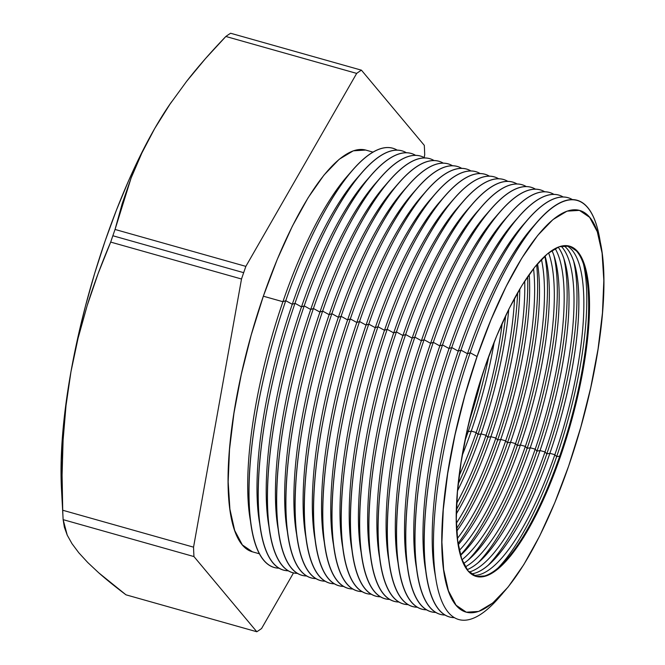 <?xml version="1.0" encoding="UTF-8"?>
<svg xmlns="http://www.w3.org/2000/svg" width="665" height="665" viewBox="0 0 665 665"><rect width="100%" height="100%" fill="white"/><g stroke="black" fill="none" stroke-linecap="round" stroke-linejoin="round"><path stroke-width="1" d="M569.082 246.033A171.603 49.393 -74.2 0 1 584.577 267.654A171.603 49.393 -74.2 0 1 559.722 456.09L556.638 456.672A178.843 51.471 105.8 0 0 583.504 264.146A178.843 51.471 -74.2 0 1 556.638 456.672L554.851 454.719A171.603 49.393 105.8 0 0 566.563 245.634A171.603 49.393 -74.2 0 1 554.851 454.719L549.889 453.314L546.805 453.896A178.843 51.471 105.8 0 0 573.679 261.37A178.843 51.471 -74.2 0 1 546.805 453.896L545.017 451.942A171.603 49.393 105.8 0 0 561.11 246.158A171.603 49.393 -74.2 0 1 545.017 451.942L540.055 450.538L536.971 451.119A178.843 51.471 105.8 0 0 563.845 258.602A178.843 51.471 -74.2 0 1 536.971 451.119L535.192 449.166A171.603 49.393 105.8 0 0 555.134 248.527A171.603 49.393 -74.2 0 1 535.192 449.166L530.221 447.761L527.137 448.343A178.843 51.471 105.8 0 0 554.012 255.826A178.843 51.471 -74.2 0 1 527.137 448.343L525.358 446.39A171.603 49.393 105.8 0 0 548.592 252.883A171.603 49.393 -74.2 0 1 525.358 446.39L520.396 444.993L517.312 445.567A178.843 51.471 105.8 0 0 544.826 256.125A178.843 51.471 -74.2 0 1 517.312 445.567L515.525 443.613A171.603 49.393 105.8 0 0 541.435 259.45A171.603 49.393 -74.2 0 1 515.525 443.613L510.562 442.217L507.478 442.799A178.843 51.471 105.8 0 0 536.655 264.778A178.843 51.471 -74.2 0 1 507.478 442.799L505.691 440.837A171.603 49.393 105.8 0 0 533.538 268.627A171.603 49.393 -74.2 0 1 505.691 440.837L500.728 439.44L497.644 440.022A178.843 51.471 105.8 0 0 527.719 276.59A178.843 51.471 -74.2 0 1 497.644 440.022L495.857 438.069A171.603 49.393 105.8 0 0 524.71 281.087A171.603 49.393 -74.2 0 1 495.857 438.069L490.895 436.664L487.811 437.246A178.843 51.471 105.8 0 0 517.653 292.666A178.843 51.471 -74.2 0 1 487.811 437.246L486.032 435.292A171.603 49.393 105.8 0 0 514.585 298.153A171.603 49.393 -74.2 0 1 486.032 435.292L481.061 433.888L477.977 434.469A178.843 51.471 105.8 0 0 505.708 315.617A178.843 51.471 -74.2 0 1 477.977 434.469L476.198 432.516A171.603 49.393 105.8 0 0 502.233 323.107A171.603 49.393 -74.2 0 1 476.198 432.516L471.236 431.111L468.152 431.693A178.843 51.471 105.8 0 0 488.891 355.933A178.843 51.471 -74.2 0 1 468.152 431.693L467.104 430.554L468.152 431.693A178.843 51.471 -74.2 0 1 464.96 440.704A178.843 51.471 105.8 0 0 468.152 431.693L471.236 431.111A171.603 49.393 105.8 0 0 494.236 341.96A171.603 49.393 -74.2 0 1 471.236 431.111L476.198 432.516A171.603 49.393 -74.2 0 1 459.183 475.666A171.603 49.393 105.8 0 0 476.198 432.516L477.977 434.469A178.843 51.471 -74.2 0 1 458.218 483.871A178.843 51.471 105.8 0 0 477.977 434.469L481.061 433.888A171.603 49.393 105.8 0 0 508.742 309.383A171.603 49.393 -74.2 0 1 481.061 433.888L486.032 435.292A171.603 49.393 -74.2 0 1 456.664 503.397A171.603 49.393 105.8 0 0 486.032 435.292L487.811 437.246A178.843 51.471 -74.2 0 1 456.406 509.681A178.843 51.471 105.8 0 0 487.811 437.246L490.895 436.664A171.603 49.393 105.8 0 0 519.797 289.001A171.603 49.393 -74.2 0 1 490.895 436.664L495.857 438.069A171.603 49.393 -74.2 0 1 456.365 523.239A171.603 49.393 105.8 0 0 495.857 438.069L497.644 440.022A178.843 51.471 -74.2 0 1 456.581 528.65A178.843 51.471 105.8 0 0 497.644 440.022L500.728 439.44A171.603 49.393 105.8 0 0 529.215 274.446A171.603 49.393 -74.2 0 1 500.728 439.44L505.691 440.837A171.603 49.393 -74.2 0 1 457.379 538.475A171.603 49.393 105.8 0 0 505.691 440.837L507.478 442.799A178.843 51.471 -74.2 0 1 458.019 543.388A178.843 51.471 105.8 0 0 507.478 442.799L510.562 442.217A171.603 49.393 105.8 0 0 537.544 263.722A171.603 49.393 -74.2 0 1 510.562 442.217L515.525 443.613A171.603 49.393 -74.2 0 1 459.307 550.42A171.603 49.393 105.8 0 0 515.525 443.613L517.312 445.567A178.843 51.471 -74.2 0 1 460.463 555.034A178.843 51.471 105.8 0 0 517.312 445.567L520.396 444.993A171.603 49.393 105.8 0 0 545.059 255.9A171.603 49.393 -74.2 0 1 545.25 256.557A171.603 49.393 -74.2 0 1 520.396 444.993L525.358 446.39A171.603 49.393 -74.2 0 1 461.984 559.764A171.603 49.393 105.8 0 0 525.358 446.39L527.137 448.343A178.843 51.471 -74.2 0 1 468.135 560.096A178.843 51.471 105.8 0 0 527.137 448.343L530.221 447.761A171.603 49.393 105.8 0 0 551.908 250.472A171.603 49.393 -74.2 0 1 555.076 259.333A171.603 49.393 -74.2 0 1 530.221 447.761L535.192 449.166A171.603 49.393 -74.2 0 1 465.276 566.896A171.603 49.393 105.8 0 0 535.192 449.166L536.971 451.119A178.843 51.471 -74.2 0 1 477.969 562.864A178.843 51.471 105.8 0 0 536.971 451.119L540.055 450.538A171.603 49.393 105.8 0 0 558.159 247.122A171.603 49.393 -74.2 0 1 564.909 262.11A171.603 49.393 -74.2 0 1 540.055 450.538L545.017 451.942A171.603 49.393 -74.2 0 1 469.133 572.041A171.603 49.393 105.8 0 0 545.017 451.942L546.805 453.896A178.843 51.471 -74.2 0 1 487.802 565.641A178.843 51.471 105.8 0 0 546.805 453.896L549.889 453.314A171.603 49.393 105.8 0 0 563.87 245.668A171.603 49.393 -74.2 0 1 574.743 264.878A171.603 49.393 -74.2 0 1 549.889 453.314L554.851 454.719A171.603 49.393 -74.2 0 1 473.505 575.341A171.603 49.393 105.8 0 0 554.851 454.719L556.638 456.672A178.843 51.471 -74.2 0 1 497.636 568.417A178.843 51.471 105.8 0 0 556.638 456.672L559.722 456.09A171.603 49.393 105.8 0 0 569.082 246.033M469.332 420.87A171.603 49.393 105.8 0 0 482.25 375.127A171.603 49.393 -74.2 0 1 469.332 420.87M501.452 594.734A217.837 62.701 -74.2 0 1 436.049 580.046A217.837 62.701 -74.2 0 1 470.188 352.749L477.046 356.515A208.71 60.074 -74.2 0 1 579.539 210.414A208.71 60.074 105.8 0 0 579.531 210.414A208.71 60.074 105.8 0 0 477.046 356.515L477.046 356.515A208.71 60.074 105.8 0 0 466.148 612.141A208.71 60.074 -74.2 0 1 477.079 356.523A208.71 60.074 -74.2 0 1 579.556 210.423A208.71 60.074 -74.2 0 1 568.658 466.049A208.71 60.074 -74.2 0 1 466.173 612.149A208.71 60.074 -74.2 0 1 477.046 356.515L470.188 352.749A217.837 62.701 105.8 0 0 434.935 572.158A217.837 62.701 105.8 0 0 498.866 597.777L502.723 593.355M435.409 575.882A209.176 60.207 -74.2 0 1 467.478 353.722L470.188 352.749L467.478 353.722A209.176 60.207 105.8 0 0 434.694 571.983L436.049 580.046M426.19 573.28A209.176 60.207 -74.2 0 1 458.26 351.12L460.97 350.147L467.478 353.722L460.97 350.147A217.837 62.701 105.8 0 0 454.37 617.644A217.837 62.701 -74.2 0 1 426.83 577.444A217.837 62.701 -74.2 0 1 460.97 350.147L458.26 351.12A209.176 60.207 105.8 0 0 425.475 569.381L426.83 577.444M416.972 570.678A209.176 60.207 -74.2 0 1 449.041 348.518L451.751 347.546L458.26 351.12L451.751 347.546A217.837 62.701 105.8 0 0 445.151 615.042A217.837 62.701 -74.2 0 1 417.603 574.843A217.837 62.701 -74.2 0 1 451.751 347.546L449.041 348.518A209.176 60.207 105.8 0 0 416.257 566.78L417.603 574.843M407.745 568.076A209.176 60.207 -74.2 0 1 439.814 345.908L442.524 344.944L449.041 348.518L442.524 344.944A217.837 62.701 105.8 0 0 435.932 612.44A217.837 62.701 -74.2 0 1 408.385 572.241A217.837 62.701 -74.2 0 1 442.524 344.944L439.814 345.908A209.176 60.207 105.8 0 0 407.03 564.178L408.385 572.241M398.526 565.474A209.176 60.207 -74.2 0 1 430.596 343.306L433.306 342.334L439.814 345.908L433.306 342.334A217.837 62.701 105.8 0 0 426.706 609.838A217.837 62.701 -74.2 0 1 399.166 569.639A217.837 62.701 -74.2 0 1 433.306 342.334L430.596 343.306A209.176 60.207 105.8 0 0 397.811 561.568L399.166 569.639M389.308 562.873A209.176 60.207 -74.2 0 1 421.377 340.704L424.087 339.732L430.596 343.306L424.087 339.732A217.837 62.701 105.8 0 0 417.487 607.236A217.837 62.701 -74.2 0 1 389.939 567.037A217.837 62.701 -74.2 0 1 424.087 339.732L421.377 340.704A209.176 60.207 105.8 0 0 388.593 558.966L389.939 567.037M380.081 560.271A209.176 60.207 -74.2 0 1 412.15 338.103L414.86 337.13L421.377 340.704L414.86 337.13A217.837 62.701 105.8 0 0 408.268 604.626A217.837 62.701 -74.2 0 1 380.721 564.435A217.837 62.701 -74.2 0 1 414.86 337.13L412.15 338.103A209.176 60.207 105.8 0 0 379.366 556.364L380.721 564.435M370.862 557.661A209.176 60.207 -74.2 0 1 402.932 335.501L405.642 334.528L412.15 338.103L405.642 334.528A217.837 62.701 105.8 0 0 399.042 602.024A217.837 62.701 -74.2 0 1 371.502 561.834A217.837 62.701 -74.2 0 1 405.642 334.528L402.932 335.501A209.176 60.207 105.8 0 0 370.147 553.762L371.502 561.834M361.635 555.059A209.176 60.207 -74.2 0 1 393.705 332.899L396.415 331.926L402.932 335.501L396.415 331.926A217.837 62.701 105.8 0 0 389.823 599.423A217.837 62.701 -74.2 0 1 362.275 559.232A217.837 62.701 -74.2 0 1 396.415 331.926L393.705 332.899A209.176 60.207 105.8 0 0 360.929 551.16L362.275 559.232M352.417 552.457A209.176 60.207 -74.2 0 1 384.486 330.297L387.196 329.325L393.705 332.899L387.196 329.325A217.837 62.701 105.8 0 0 380.604 596.821A217.837 62.701 -74.2 0 1 353.057 556.63A217.837 62.701 -74.2 0 1 387.196 329.325L384.486 330.297A209.176 60.207 105.8 0 0 351.702 548.558L353.057 556.63M343.198 549.855A209.176 60.207 -74.2 0 1 375.268 327.695L377.978 326.723L384.486 330.297L377.978 326.723A217.837 62.701 105.8 0 0 371.378 594.219A217.837 62.701 -74.2 0 1 343.838 554.028A217.837 62.701 -74.2 0 1 377.978 326.723L375.268 327.695A209.176 60.207 105.8 0 0 342.483 545.957L343.838 554.028M333.971 547.253A209.176 60.207 -74.2 0 1 366.041 325.094L368.751 324.121L375.268 327.695L368.751 324.121A217.837 62.701 105.8 0 0 362.159 591.617A217.837 62.701 -74.2 0 1 334.611 551.418A217.837 62.701 -74.2 0 1 368.751 324.121L366.041 325.094A209.176 60.207 105.8 0 0 333.265 543.355L334.611 551.418M324.753 544.652A209.176 60.207 -74.2 0 1 356.822 322.492L359.532 321.519L366.041 325.094L359.532 321.519A217.837 62.701 105.8 0 0 352.94 589.015A217.837 62.701 -74.2 0 1 325.393 548.816A217.837 62.701 -74.2 0 1 359.532 321.519L356.822 322.492A209.176 60.207 105.8 0 0 324.038 540.753L325.393 548.816M315.534 542.05A209.176 60.207 -74.2 0 1 347.604 319.89L350.314 318.917L356.822 322.492L350.314 318.917A217.837 62.701 105.8 0 0 343.714 586.414A217.837 62.701 -74.2 0 1 316.174 546.214A217.837 62.701 -74.2 0 1 350.314 318.917L347.604 319.89A209.176 60.207 105.8 0 0 314.819 538.151L316.174 546.214M306.307 539.448A209.176 60.207 -74.2 0 1 338.377 317.28L341.087 316.307L347.604 319.89L341.087 316.307A217.837 62.701 105.8 0 0 334.495 583.812A217.837 62.701 -74.2 0 1 306.947 543.613A217.837 62.701 -74.2 0 1 341.087 316.307L338.377 317.28A209.176 60.207 105.8 0 0 305.601 535.541L306.947 543.613M297.089 536.846A209.176 60.207 -74.2 0 1 329.158 314.678L331.868 313.705L338.377 317.28L331.868 313.705A217.837 62.701 105.8 0 0 325.268 581.21A217.837 62.701 -74.2 0 1 297.729 541.011A217.837 62.701 -74.2 0 1 331.868 313.705L329.158 314.678A209.176 60.207 105.8 0 0 296.374 532.939L297.729 541.011M287.87 534.244A209.176 60.207 -74.2 0 1 319.94 312.076L322.65 311.104L329.158 314.678L322.65 311.104A217.837 62.701 105.8 0 0 316.05 578.6A217.837 62.701 -74.2 0 1 288.51 538.409A217.837 62.701 -74.2 0 1 322.65 311.104L319.94 312.076A209.176 60.207 105.8 0 0 287.155 530.337L288.51 538.409M278.643 531.634A209.176 60.207 -74.2 0 1 310.713 309.474L313.423 308.502L319.94 312.076L313.423 308.502A217.837 62.701 105.8 0 0 306.831 575.998A217.837 62.701 -74.2 0 1 279.283 535.807A217.837 62.701 -74.2 0 1 313.423 308.502L310.713 309.474A209.176 60.207 105.8 0 0 277.937 527.736L279.283 535.807M269.425 529.032A209.176 60.207 -74.2 0 1 301.494 306.873L304.204 305.9L310.713 309.474L304.204 305.9A217.837 62.701 105.8 0 0 297.604 573.396A217.837 62.701 -74.2 0 1 270.065 533.205A217.837 62.701 -74.2 0 1 304.204 305.9L301.494 306.873A209.176 60.207 105.8 0 0 268.71 525.134L270.065 533.205M260.206 526.431A209.176 60.207 -74.2 0 1 292.276 304.271L294.986 303.298L301.494 306.873L294.986 303.298A217.837 62.701 105.8 0 0 288.386 570.794A217.837 62.701 -74.2 0 1 260.838 530.604A217.837 62.701 -74.2 0 1 294.986 303.298L292.276 304.271A209.176 60.207 105.8 0 0 259.491 522.532L260.838 530.604M250.954 523.604A208.71 60.074 -74.2 0 1 282.908 301.719L285.759 300.696L292.276 304.271L285.759 300.696A217.837 62.701 105.8 0 0 279.167 568.193A217.837 62.701 -74.2 0 1 251.619 528.002A217.837 62.701 -74.2 0 1 285.759 300.696L282.908 301.719A208.71 60.074 105.8 0 0 250.198 519.498L251.619 528.002M560.512 456.315L559.722 456.09L560.512 456.315L549.074 486.556L536.638 513.904L523.663 537.312L510.662 555.882L498.127 568.883L486.547 575.84L476.356 576.464L467.961 570.745L461.668 558.899L457.736 541.376L456.298 518.858L457.42 492.2L461.061 462.441L467.071 430.712L475.234 398.235L485.217 366.257A171.603 49.393 -74.2 0 1 569.481 246.133A171.603 49.393 -74.2 0 1 560.512 456.315A171.603 49.393 -74.2 0 1 476.256 576.439A171.603 49.393 -74.2 0 1 485.217 366.257L496.655 336.016L509.099 308.668L522.067 285.26L535.067 266.69L547.603 253.689L559.182 246.732L569.373 246.108L577.769 251.827L584.061 263.673L588.001 281.195L589.431 303.714L588.309 330.372L584.668 360.131L578.658 391.86L570.504 424.337L560.512 456.315M352.666 169.982A217.837 62.701 -74.2 0 1 397.163 150.115A217.837 62.701 105.8 0 0 285.759 300.696A217.837 62.701 -74.2 0 1 352.666 169.982L347.005 176.483A208.71 60.074 105.8 0 0 282.908 301.719L263.34 296.199A208.71 60.074 105.8 0 0 252.434 551.825L242.343 544.909L234.695 530.495L229.907 509.182L228.162 481.793L229.525 449.374L233.955 413.173L241.262 374.586L251.187 335.085L263.34 296.199L282.908 301.719A208.71 60.074 -74.2 0 1 349.798 173.382M61.488 489.182L61.172 460.737L62.743 433.006L66.026 403.165L70.964 371.718L77.464 339.216L85.428 306.208L94.704 273.257L105.145 240.921L116.566 209.766L128.769 180.315L141.562 153.083L154.704 128.52L141.894 152.958L131.088 178.062L115.045 229.458L245.859 266.374L115.045 229.458A298.361 85.876 105.8 0 0 112.85 235.751L243.673 272.675A298.361 85.876 -74.2 0 1 245.859 266.374L356.681 73.399A298.361 85.876 -74.2 0 1 361.436 70.174L230.622 33.25A298.361 85.876 105.8 0 0 225.859 36.475L356.681 73.399L225.859 36.475C211.079 51.812 198.012 66.758 186.657 81.296L169.683 104.58L154.704 128.52L170.315 103.632M78.827 552.806L87.755 562.524L98.761 572.839C106.309 579.514 115.386 586.838 125.993 594.826L256.815 631.75L125.993 594.826L98.761 572.839L87.755 562.524L78.819 552.798L71.995 543.671L78.819 552.798M171.603 101.77L170.19 103.815A261.719 75.328 105.8 0 0 154.704 128.52A261.719 75.328 105.8 0 0 70.964 371.718L78.046 338.335L87.157 305.642L98.112 273.589L110.689 242.093A298.361 85.876 -74.2 0 1 112.85 235.751A298.361 85.876 -74.2 0 1 115.045 229.458L122.202 203.631L131.088 178.062L141.894 152.958L154.704 128.52L169.683 104.58L186.657 81.296L205.46 58.62L225.859 36.475A298.361 85.876 -74.2 0 1 230.622 33.25L361.436 70.174A298.361 85.876 105.8 0 0 356.681 73.399L245.859 266.374A298.361 85.876 105.8 0 0 243.673 272.675A298.361 85.876 105.8 0 0 241.511 279.009L193.548 547.162A298.361 85.876 105.8 0 0 193.956 556.572L256.815 631.75A298.361 85.876 105.8 0 0 261.569 628.525L293.514 572.889L261.569 628.525A298.361 85.876 -74.2 0 1 256.815 631.75L193.956 556.572A298.361 85.876 -74.2 0 1 193.548 547.162L62.726 510.246A298.361 85.876 105.8 0 0 63.142 519.648L193.956 556.572L63.142 519.648L67.223 535.134L71.995 543.671L67.223 535.134L64.347 527.137L63.142 519.648A298.361 85.876 -74.2 0 1 63.075 518.559A298.361 85.876 -74.2 0 1 62.726 510.246L193.548 547.162L241.511 279.009A298.361 85.876 -74.2 0 1 243.673 272.675L112.85 235.751A298.361 85.876 105.8 0 0 110.689 242.093L241.511 279.009L110.689 242.093C101.379 263.963 93.532 285.152 87.157 305.642L78.046 338.335L70.964 371.718L66.018 405.559L63.1 440.097C61.878 462.067 61.762 485.442 62.726 510.246L62.086 475.093L63.1 440.097L66.018 405.559L70.964 371.718A261.719 75.328 105.8 0 0 61.479 488.999L63.075 518.559M424.295 145.352A298.361 85.876 -74.2 0 1 424.702 154.754L424.195 157.572L424.702 154.754A298.361 85.876 105.8 0 0 424.295 145.352L361.436 70.174L424.295 145.352M471.236 573.903A171.603 49.393 105.8 0 0 549.889 453.314A171.603 49.393 -74.2 0 1 490.546 563.213A171.603 49.393 -74.2 0 1 471.236 573.903M467.121 569.681A171.603 49.393 105.8 0 0 540.055 450.538A171.603 49.393 -74.2 0 1 480.712 560.437A171.603 49.393 -74.2 0 1 467.121 569.681M463.538 563.554A171.603 49.393 105.8 0 0 530.221 447.761A171.603 49.393 -74.2 0 1 470.878 557.661A171.603 49.393 -74.2 0 1 463.538 563.554M460.546 555.35A171.603 49.393 105.8 0 0 520.396 444.993A171.603 49.393 -74.2 0 1 461.045 554.884A171.603 49.393 -74.2 0 1 460.546 555.35M458.235 544.751A171.603 49.393 105.8 0 0 510.562 442.217A171.603 49.393 -74.2 0 1 458.235 544.751M456.73 531.252A171.603 49.393 105.8 0 0 500.728 439.44A171.603 49.393 -74.2 0 1 456.73 531.252M456.315 513.929A171.603 49.393 105.8 0 0 490.895 436.664A171.603 49.393 -74.2 0 1 456.315 513.929M457.545 490.77A171.603 49.393 105.8 0 0 481.061 433.888A171.603 49.393 -74.2 0 1 457.545 490.77M462.217 455.417A171.603 49.393 105.8 0 0 471.236 431.111A171.603 49.393 -74.2 0 1 462.217 455.417M372.965 152.11L365.817 150.091A208.71 60.074 105.8 0 0 263.34 296.199L277.247 259.408L292.376 226.142L308.153 197.68L323.971 175.095L339.208 159.276L353.298 150.822L365.692 150.057M477.079 356.523L464.926 395.409L455.01 434.91L447.695 473.497L443.264 509.698L441.901 542.116L443.646 569.506L448.434 590.819L456.082 605.233L466.298 612.191L478.692 611.426L492.782 602.972L508.018 587.153L523.837 564.568L539.614 536.098L554.743 502.831L568.658 466.049L580.803 427.163L590.728 387.662L598.043 349.075L602.465 312.874L603.828 280.455L602.083 253.066L597.295 231.753L589.647 217.339L579.431 210.381L567.037 211.146L552.956 219.6L537.711 235.418L521.892 258.003L506.123 286.474L490.986 319.74L477.079 356.523M475.857 576.322A171.603 49.393 105.8 0 0 559.722 456.09A171.603 49.393 -74.2 0 1 500.379 565.981A171.603 49.393 -74.2 0 1 475.857 576.314M361.885 172.584A217.837 62.701 -74.2 0 1 406.382 152.726A217.837 62.701 105.8 0 0 294.986 303.298A217.837 62.701 -74.2 0 1 361.885 172.584L356.515 178.76A209.176 60.207 105.8 0 0 292.276 304.271A209.176 60.207 -74.2 0 1 359.166 175.801M371.112 175.186A217.837 62.701 -74.2 0 1 415.6 155.327A217.837 62.701 105.8 0 0 304.204 305.9A217.837 62.701 -74.2 0 1 371.112 175.186L365.733 181.362A209.176 60.207 105.8 0 0 301.494 306.873A209.176 60.207 -74.2 0 1 368.385 178.403M380.33 177.788A217.837 62.701 -74.2 0 1 424.827 157.929A217.837 62.701 105.8 0 0 313.423 308.502A217.837 62.701 -74.2 0 1 380.33 177.788L374.96 183.964A209.176 60.207 105.8 0 0 310.713 309.474A209.176 60.207 -74.2 0 1 377.604 181.013M389.549 180.39A217.837 62.701 -74.2 0 1 434.046 160.531A217.837 62.701 105.8 0 0 322.65 311.104A217.837 62.701 -74.2 0 1 389.549 180.39L384.179 186.566A209.176 60.207 105.8 0 0 319.94 312.076A209.176 60.207 -74.2 0 1 386.831 183.615M398.776 182.991A217.837 62.701 -74.2 0 1 443.264 163.133A217.837 62.701 105.8 0 0 331.868 313.705A217.837 62.701 -74.2 0 1 398.776 182.991L393.397 189.168A209.176 60.207 105.8 0 0 329.158 314.678A209.176 60.207 -74.2 0 1 396.049 186.217M407.994 185.602A217.837 62.701 -74.2 0 1 452.491 165.735A217.837 62.701 105.8 0 0 341.087 316.307A217.837 62.701 -74.2 0 1 407.994 185.602L402.624 191.769A209.176 60.207 105.8 0 0 338.377 317.28A209.176 60.207 -74.2 0 1 405.268 188.818M417.213 188.203A217.837 62.701 -74.2 0 1 461.71 168.336A217.837 62.701 105.8 0 0 350.314 318.917A217.837 62.701 -74.2 0 1 417.213 188.203L411.843 194.371A209.176 60.207 105.8 0 0 347.604 319.89A209.176 60.207 -74.2 0 1 414.495 191.42M426.44 190.805A217.837 62.701 -74.2 0 1 470.928 170.938A217.837 62.701 105.8 0 0 359.532 321.519A217.837 62.701 -74.2 0 1 426.44 190.805L421.07 196.973A209.176 60.207 105.8 0 0 356.822 322.492A209.176 60.207 -74.2 0 1 423.713 194.022M435.658 193.407A217.837 62.701 -74.2 0 1 480.155 173.54A217.837 62.701 105.8 0 0 368.751 324.121A217.837 62.701 -74.2 0 1 435.658 193.407L430.288 199.575A209.176 60.207 105.8 0 0 366.041 325.094A209.176 60.207 -74.2 0 1 432.932 196.624M444.877 196.009A217.837 62.701 -74.2 0 1 489.374 176.142A217.837 62.701 105.8 0 0 377.978 326.723A217.837 62.701 -74.2 0 1 444.877 196.009L439.507 202.177A209.176 60.207 105.8 0 0 375.268 327.695A209.176 60.207 -74.2 0 1 442.159 199.226M454.104 198.611A217.837 62.701 -74.2 0 1 498.592 178.744A217.837 62.701 105.8 0 0 387.196 329.325A217.837 62.701 -74.2 0 1 454.104 198.611L448.734 204.778A209.176 60.207 105.8 0 0 384.486 330.297A209.176 60.207 -74.2 0 1 451.377 201.828M463.322 201.212A217.837 62.701 -74.2 0 1 507.819 181.354A217.837 62.701 105.8 0 0 396.415 331.926A217.837 62.701 -74.2 0 1 463.322 201.212L457.952 207.389A209.176 60.207 105.8 0 0 393.705 332.899A209.176 60.207 -74.2 0 1 460.596 204.429M472.541 203.814A217.837 62.701 -74.2 0 1 517.038 183.956A217.837 62.701 105.8 0 0 405.642 334.528A217.837 62.701 -74.2 0 1 472.541 203.814L467.171 209.99A209.176 60.207 105.8 0 0 402.932 335.501A209.176 60.207 -74.2 0 1 469.823 207.031M481.768 206.416A217.837 62.701 -74.2 0 1 526.256 186.557A217.837 62.701 105.8 0 0 414.86 337.13A217.837 62.701 -74.2 0 1 481.768 206.416L476.398 212.592A209.176 60.207 105.8 0 0 412.15 338.103A209.176 60.207 -74.2 0 1 479.041 209.641M490.986 209.018A217.837 62.701 -74.2 0 1 535.483 189.159A217.837 62.701 105.8 0 0 424.087 339.732A217.837 62.701 -74.2 0 1 490.986 209.018L485.616 215.194A209.176 60.207 105.8 0 0 421.377 340.704A209.176 60.207 -74.2 0 1 488.26 212.243M500.205 211.628A217.837 62.701 -74.2 0 1 544.702 191.761A217.837 62.701 105.8 0 0 433.306 342.334A217.837 62.701 -74.2 0 1 500.205 211.628L494.835 217.796A209.176 60.207 105.8 0 0 430.596 343.306A209.176 60.207 -74.2 0 1 497.487 214.845M509.432 214.23A217.837 62.701 -74.2 0 1 553.928 194.363A217.837 62.701 105.8 0 0 442.524 344.944A217.837 62.701 -74.2 0 1 509.432 214.23L504.062 220.398A209.176 60.207 105.8 0 0 439.814 345.908A209.176 60.207 -74.2 0 1 506.705 217.447M518.65 216.832A217.837 62.701 -74.2 0 1 563.147 196.965A217.837 62.701 105.8 0 0 451.751 347.546A217.837 62.701 -74.2 0 1 518.65 216.832L513.28 222.999A209.176 60.207 105.8 0 0 449.041 348.518A209.176 60.207 -74.2 0 1 515.924 220.049M527.869 219.433A217.837 62.701 -74.2 0 1 572.365 199.567A217.837 62.701 105.8 0 0 460.97 350.147A217.837 62.701 -74.2 0 1 527.869 219.433L522.499 225.601A209.176 60.207 105.8 0 0 458.26 351.12A209.176 60.207 -74.2 0 1 525.15 222.65M537.096 222.035A217.837 62.701 -74.2 0 1 599.913 239.774A217.837 62.701 105.8 0 0 470.188 352.749A217.837 62.701 -74.2 0 1 537.096 222.035L531.726 228.203A209.176 60.207 105.8 0 0 467.478 353.722A209.176 60.207 -74.2 0 1 534.369 225.252M568.683 245.917L569.481 246.133M259.574 553.845L252.434 551.825M599.913 239.766L600.886 245.56"/></g></svg>
